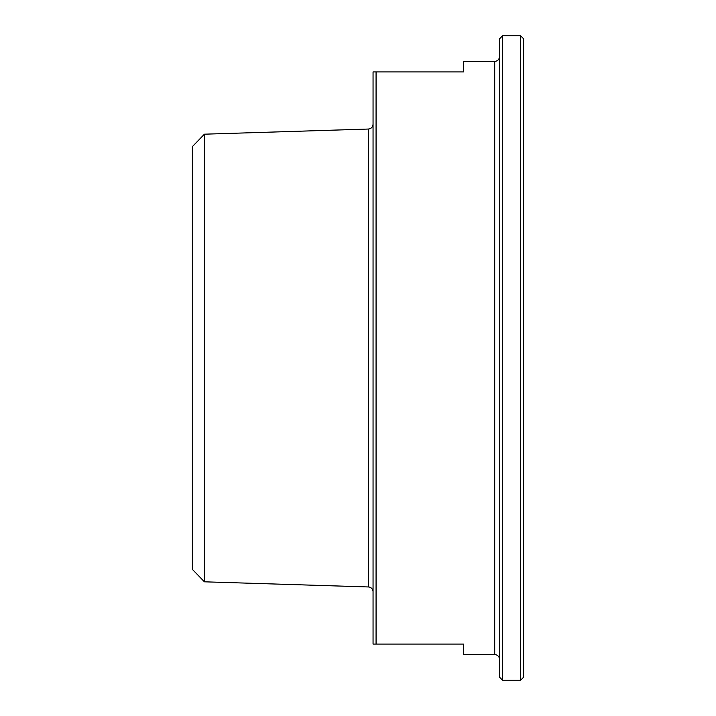 <?xml version="1.0" encoding="UTF-8"?>
<svg xmlns="http://www.w3.org/2000/svg" width="716" height="716" viewBox="0 0 716 716"><rect width="100%" height="100%" fill="white"/><g stroke="black" fill="none" stroke-linecap="round" stroke-linejoin="round"><path stroke-width="1.07" d="M494.711 654.603L494.711 61.397L463.395 61.397L463.395 71.931L373.054 71.931L373.054 644.069L463.395 644.069L463.395 654.603L494.711 654.603A4.815 4.815 0 0 1 499.526 659.427M376.07 644.069L376.07 71.931M204.418 134.187L192.38 146.61L192.38 569.39L204.418 581.813L204.418 134.187L368.391 129.041L368.391 586.959A4.815 4.815 0 0 1 373.054 591.783M502.543 35.8L499.526 38.807L499.526 677.193L502.543 680.2L502.543 35.8L520.604 35.8L520.604 680.2L523.62 677.193L523.62 38.807L520.604 35.8M368.391 129.041C371.237 128.683 372.794 127.081 373.054 124.217M204.418 581.813L368.391 586.959M494.711 61.397C497.638 61.111 499.24 59.5 499.526 56.573M502.543 680.2L520.604 680.2"/></g></svg>

